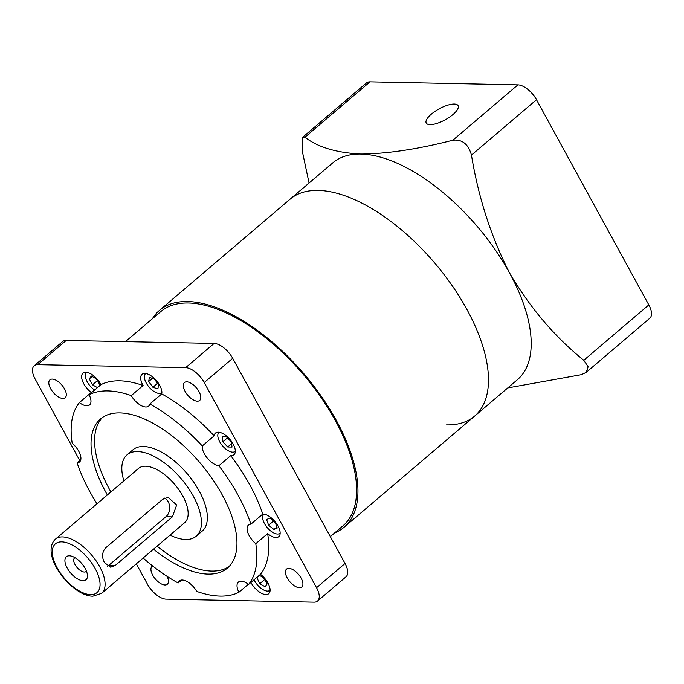 <?xml version="1.0" encoding="UTF-8"?>
<svg xmlns="http://www.w3.org/2000/svg" width="684" height="684" viewBox="0 0 684 684"><rect width="100%" height="100%" fill="white"/><g stroke="black" fill="none" stroke-linecap="round" stroke-linejoin="round"><path stroke-width="1.03" d="M264.015 514.146A12.457 6.019 -130.4 0 0 263.836 514.291A12.457 6.019 -130.4 0 0 265.794 525.688A12.457 6.019 -130.4 0 0 277.533 534.033A12.457 6.019 -130.4 0 0 279.987 533.264A12.457 6.019 -130.4 0 0 280.149 533.11M254.029 579.818A12.457 6.019 -130.4 0 0 267.487 591.087A12.457 6.019 -130.4 0 0 269.941 590.318A12.457 6.019 -130.4 0 0 270.112 590.164L269.941 590.318M145.564 373.661L145.726 373.515A12.457 6.019 -130.4 0 0 145.564 373.661A12.457 6.019 -130.4 0 0 147.522 385.058A12.457 6.019 -130.4 0 0 159.261 393.403A12.457 6.019 -130.4 0 0 161.715 392.633A12.457 6.019 -130.4 0 0 161.886 392.479L161.715 392.633M96.983 503.8A124.599 60.218 49.6 0 1 77.095 462.837A14.236 6.883 -130.4 0 0 79.549 461.956A14.236 6.883 -130.4 0 0 72.213 443.317A124.599 60.218 49.6 0 1 79.387 402.585L91.246 392.488A14.236 6.883 49.6 0 1 83.003 373.122A14.236 6.883 49.6 0 1 85.816 372.241A14.236 6.883 49.6 0 1 100.958 384.639L89.091 394.745A124.599 60.218 49.6 0 1 131.234 395.6L143.101 385.502A14.236 6.883 49.6 0 1 142.041 374.319A14.236 6.883 49.6 0 1 144.846 373.438A14.236 6.883 49.6 0 1 156.816 381.073A14.236 6.883 49.6 0 1 161.715 393.924L149.847 404.022A124.599 60.218 49.6 0 1 202.276 445.959L214.143 435.862A14.236 6.883 49.6 0 1 215.477 433.075A14.236 6.883 49.6 0 1 218.29 432.194A14.236 6.883 49.6 0 1 231.696 441.727A14.236 6.883 49.6 0 1 233.937 454.757A14.236 6.883 49.6 0 1 231.132 455.638A14.236 6.883 49.6 0 1 230.756 455.621L218.897 465.719A124.599 60.218 49.6 0 1 250.9 524.175L262.767 514.077A14.236 6.883 49.6 0 1 263.118 514.069A14.236 6.883 49.6 0 1 276.533 523.611A14.236 6.883 49.6 0 1 278.773 536.641A14.236 6.883 49.6 0 1 275.96 537.521A14.236 6.883 49.6 0 1 267.649 533.597L255.782 543.694A124.599 60.218 49.6 0 1 248.608 584.427L260.476 574.321A14.236 6.883 49.6 0 1 268.726 593.686A14.236 6.883 49.6 0 1 265.914 594.567A14.236 6.883 49.6 0 1 250.925 582.452M250.9 524.175A14.236 6.883 -130.4 0 0 248.446 525.056A14.236 6.883 -130.4 0 0 255.782 543.694M248.352 584.23L238.904 592.267A124.599 60.218 49.6 0 1 220.162 596.089A124.599 60.218 49.6 0 1 196.761 591.412A14.236 6.883 -130.4 0 0 182.175 580.023A14.236 6.883 -130.4 0 0 179.362 580.904A14.236 6.883 -130.4 0 0 178.148 582.99A124.599 60.218 49.6 0 1 143.127 558.016M248.608 584.427A14.236 6.883 -130.4 0 0 241.213 581.22A14.236 6.883 -130.4 0 0 238.4 582.101A14.236 6.883 -130.4 0 0 238.904 592.267M181.619 580.032L178.148 582.99M79.387 402.585A14.236 6.883 -130.4 0 0 86.782 405.792A14.236 6.883 -130.4 0 0 89.595 404.911A14.236 6.883 -130.4 0 0 89.091 394.745M131.234 395.6A14.236 6.883 -130.4 0 0 145.82 406.989A14.236 6.883 -130.4 0 0 148.633 406.108A14.236 6.883 -130.4 0 0 149.847 404.022M219.179 432.271A12.457 6.019 -130.4 0 0 219.008 432.408A12.457 6.019 -130.4 0 0 220.966 443.813A12.457 6.019 -130.4 0 0 232.697 452.15A12.457 6.019 -130.4 0 0 235.159 451.38A12.457 6.019 -130.4 0 0 235.322 451.235L235.159 451.38M202.276 445.959A14.236 6.883 -130.4 0 0 207.491 458.34A14.236 6.883 -130.4 0 0 218.897 465.719M69.366 555.793A15.133 7.31 -130.4 0 0 67.203 568.062A15.133 7.31 -130.4 0 0 83.003 580.707A15.133 7.31 -130.4 0 0 87.432 575.235A15.133 7.31 -130.4 0 0 71.076 556.024A15.133 7.31 -130.4 0 0 69.366 555.793M74.966 557.665A8.901 4.301 -130.4 0 0 74.565 557.939A8.901 4.301 -130.4 0 0 75.967 566.078A8.901 4.301 -130.4 0 0 84.346 572.038A8.901 4.301 -130.4 0 0 86.107 571.491A8.901 4.301 -130.4 0 0 86.432 571.14M105.772 547.747C102.053 551.954 101.608 556.913 104.438 562.616L110.697 567.224L115.399 565.335L172.359 516.847L176.677 504.997L168.093 497.388L162.732 499.26L105.772 547.747M288.87 568.37A11.748 5.677 -130.4 0 0 286.553 569.097A11.748 5.677 -130.4 0 0 288.4 579.844A11.748 5.677 -130.4 0 0 299.464 587.71A11.748 5.677 -130.4 0 0 301.781 586.983A11.748 5.677 -130.4 0 0 299.934 576.236A11.748 5.677 -130.4 0 0 288.87 568.37M152.66 565.967A11.748 5.677 -130.4 0 0 152.07 566.352A11.748 5.677 -130.4 0 0 153.917 577.108A11.748 5.677 -130.4 0 0 164.981 584.974A11.748 5.677 -130.4 0 0 167.298 584.247A11.748 5.677 -130.4 0 0 167.144 576.39M52.266 379.098A11.748 5.677 -130.4 0 0 49.949 379.825A11.748 5.677 -130.4 0 0 51.796 390.573A11.748 5.677 -130.4 0 0 62.86 398.447A11.748 5.677 -130.4 0 0 65.177 397.72A11.748 5.677 -130.4 0 0 63.33 386.964A11.748 5.677 -130.4 0 0 52.266 379.098M186.749 381.834A11.748 5.677 -130.4 0 0 184.432 382.561A11.748 5.677 -130.4 0 0 186.279 393.317A11.748 5.677 -130.4 0 0 197.343 401.183A11.748 5.677 -130.4 0 0 199.66 400.456A11.748 5.677 -130.4 0 0 197.813 389.7A11.748 5.677 -130.4 0 0 186.749 381.834M125.488 341.624L160.672 311.682A140.622 67.955 49.6 0 1 188.425 302.986A140.622 67.955 49.6 0 1 320.83 397.147A140.622 67.955 49.6 0 1 342.958 525.842L330.321 536.598M153.507 549.184A97.897 47.316 -130.4 0 0 208.124 574.107A97.897 47.316 -130.4 0 0 227.456 568.053A97.897 47.316 -130.4 0 0 212.049 478.458A97.897 47.316 -130.4 0 0 119.871 412.905A97.897 47.316 -130.4 0 0 100.539 418.95A97.897 47.316 -130.4 0 0 107.362 494.959M102.403 417.531A97.897 47.316 -130.4 0 0 110.919 491.933M157.072 546.148A97.897 47.316 -130.4 0 0 211.689 571.08A97.897 47.316 -130.4 0 0 229.157 566.455M196.24 536.188L202.165 531.143A53.403 25.804 -130.4 0 0 193.769 482.263A53.403 25.804 -130.4 0 0 143.486 446.507A53.403 25.804 -130.4 0 0 132.944 449.807L127.01 454.86A53.403 25.804 49.6 0 1 137.552 451.56A53.403 25.804 49.6 0 1 187.835 487.316A53.403 25.804 49.6 0 1 196.24 536.188A53.403 25.804 49.6 0 1 185.697 539.488A53.403 25.804 49.6 0 1 170.051 535.102M145.581 466.214A35.602 17.203 49.6 0 1 179.097 490.052A35.602 17.203 49.6 0 1 184.697 522.636L101.634 593.336A35.602 17.203 49.6 0 0 96.034 560.752A35.602 17.203 49.6 0 0 62.509 536.914A35.602 17.203 49.6 0 0 55.481 539.12L138.553 468.412A35.602 17.203 49.6 0 1 145.581 466.214M230.756 455.621A124.599 60.218 49.6 0 1 262.767 514.077M267.649 533.597A124.599 60.218 49.6 0 1 260.476 574.321M77.095 462.837L80.806 459.674M100.958 384.639A124.599 60.218 49.6 0 1 143.101 385.502M34.2 365.76L62.68 341.521A17.801 8.601 49.6 0 1 66.194 340.418L214.118 343.428A17.801 8.601 49.6 0 1 232.705 358.296L345.035 563.471A17.801 8.601 49.6 0 1 346.01 576.809L317.53 601.048A17.801 8.601 -130.4 0 0 316.555 587.71L204.225 382.536A17.801 8.601 -130.4 0 0 185.638 367.667L37.714 364.657A17.801 8.601 -130.4 0 0 34.2 365.76A17.801 8.601 -130.4 0 0 35.175 379.098L79.771 460.563M161.715 393.924A124.599 60.218 49.6 0 1 214.143 435.862M136.304 563.821L147.505 584.273A17.801 8.601 -130.4 0 0 166.092 599.141L314.016 602.151A17.801 8.601 -130.4 0 0 317.53 601.048M123.898 480.886A53.403 25.804 49.6 0 1 127.01 454.86M107.542 566.19A10.679 8.593 91.2 0 0 108.97 565.198L165.93 516.719A10.679 8.593 91.2 0 0 169.675 506.853A10.679 8.593 91.2 0 0 164.562 498.097M232.03 447.071L231.354 441.984L226.413 436.811L222.138 436.725L222.813 441.804L227.755 446.977L232.03 447.071M231.585 443.719L227.755 446.977M227.43 437.88L222.813 441.804M158.602 384.759L154.37 379.022L149.403 377.406L148.676 381.527L152.917 387.272L157.876 388.888L158.602 384.759M86.535 372.455L86.697 372.318A12.457 6.019 -130.4 0 0 86.535 372.455A12.457 6.019 -130.4 0 0 94.623 390.034M98.932 386.366L99.924 384.981L96.683 379.056L91.365 376.02L89.288 378.91L92.528 384.827L97.436 387.631M256.774 577.476L259.792 583.709L265.11 586.752L267.188 583.862L263.947 577.937L259.33 575.304M273.942 529.476L277.225 528.022L275.199 522.328L269.889 518.079L266.598 519.524L268.624 525.226L273.942 529.476L276.858 526.988M157.551 383.331L152.917 387.272M152.387 378.372L148.676 381.527M96.17 378.765L97.795 381.082M97.273 380.791L92.528 384.827M92.152 376.474L89.288 378.91M263.425 577.647L265.059 579.964M264.537 579.673L259.792 583.709M259.416 575.355L256.551 577.792M273.215 520.738L275.353 522.773M273.378 521.182L268.624 525.226M446.532 424.901A142.4 68.819 -130.4 0 0 474.645 416.094L517.369 379.74A142.4 68.819 -130.4 0 0 509.597 273.019A142.4 68.819 -130.4 0 0 360.878 154.054C336.212 152.746 317.564 147.128 304.936 137.21L302.824 137.125L302.396 151.651L309.057 183.038M474.645 416.094A142.4 68.819 -130.4 0 0 452.244 285.767A142.4 68.819 -130.4 0 0 318.163 190.417A142.4 68.819 -130.4 0 0 290.05 199.224A142.4 68.819 49.6 0 1 318.163 190.417A142.4 68.819 49.6 0 1 452.244 285.767A142.4 68.819 49.6 0 1 474.645 416.094L344.112 527.202A142.4 68.819 49.6 0 1 334.698 532.879M430.056 124.642A18.16 6.259 151.3 0 1 426.235 123.06A18.16 6.259 151.3 0 1 435.007 111.381A18.16 6.259 151.3 0 1 454.261 104.036A18.16 6.259 151.3 0 1 458.083 105.627A18.16 6.259 151.3 0 1 449.311 117.306A18.16 6.259 151.3 0 1 430.056 124.642M302.824 137.125L366.47 82.952A17.801 8.601 49.6 0 1 369.984 81.849L517.908 84.859A17.801 8.601 49.6 0 1 536.495 99.727L648.825 304.902A17.801 8.601 49.6 0 1 649.8 318.24L586.154 372.412L588.154 366.744L583.777 360.271C554.69 336.819 529.963 307.732 509.597 273.019C491.163 236.972 478.449 197.667 471.456 155.097C468.378 144.144 462.187 139.185 452.859 140.22C417.873 149.206 387.212 153.815 360.878 154.054A142.4 68.819 -130.4 0 0 332.775 162.86L159.517 310.322A142.4 68.819 49.6 0 1 187.621 301.524A142.4 68.819 49.6 0 1 321.711 396.874A142.4 68.819 49.6 0 1 344.112 527.202M507.75 387.922L581.238 374.704L586.154 372.412M152.412 318.71A142.4 68.819 49.6 0 1 159.517 310.322M90.621 594.627A32.037 15.484 -130.4 0 0 95.204 568.635A32.037 15.484 -130.4 0 0 61.74 541.865A32.037 15.484 -130.4 0 0 57.165 567.857A32.037 15.484 -130.4 0 0 90.621 594.627M115.399 565.335L108.97 565.198M172.359 516.847L165.93 516.719M316.555 587.71L345.035 563.471M232.705 358.296L204.225 382.536M66.194 340.418L37.714 364.657M185.638 367.667L214.118 343.428M369.984 81.849L304.936 137.21M452.859 140.22L517.908 84.859M583.777 360.271L648.825 304.902M536.495 99.727L471.456 155.097M55.481 539.12C39.168 554.459 71.974 596.508 92.93 596.166L101.634 593.336"/></g></svg>

